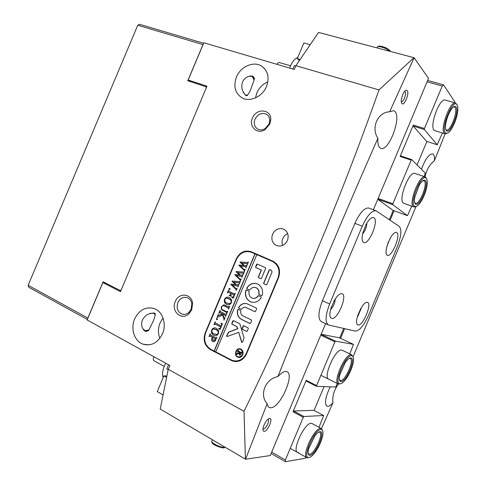 <?xml version="1.0" encoding="UTF-8"?>
<svg xmlns="http://www.w3.org/2000/svg" width="486" height="486" viewBox="0 0 486 486"><rect width="100%" height="100%" fill="white"/><g stroke="black" fill="none" stroke-linecap="round" stroke-linejoin="round"><path stroke-width="0.73" d="M373.916 217.728C371.796 216.805 369.19 219.022 366.104 224.374L362.726 233.189C361.639 238.201 361.912 241.275 363.558 242.417C368.649 245.819 379.256 220.523 373.916 217.728M342.029 293.72C339.902 293.307 337.351 295.524 334.362 300.372L330.759 308.823C329.338 314.393 329.642 317.595 331.659 318.427C337.345 320.432 347.964 295.117 342.029 293.72M396.716 232.539C395.288 231.828 393.405 233.237 391.048 236.767L388.083 242.702L386.291 248.984C385.763 252.404 386.072 254.482 387.208 255.211C391.485 258.121 401.242 234.853 396.716 232.539M367.452 302.31C366.031 301.964 364.208 303.379 361.979 306.545L356.888 318.518C356.177 322.333 356.53 324.496 357.939 324.994C362.714 326.732 372.476 303.446 367.452 302.31M328.87 325.085L355.375 331.106C359.47 330.863 363.85 325.614 368.51 315.353L397.19 246.979C401.236 236.463 401.934 229.617 399.273 226.44L375.957 210.73C371.687 210.468 367.118 215.632 362.264 226.227L329.648 303.963C325.286 315.511 324.927 322.522 328.566 325L328.87 325.085M362.264 226.227L354.902 223.378L322.437 300.731L329.648 303.963M354.902 223.378C359.737 212.844 364.33 207.722 368.667 208.014L369.05 208.154M328.141 324.8L321.519 321.732C317.801 319.229 318.105 312.225 322.437 300.731M357.52 316.034L360.94 308.185M386.85 246.457L390.015 238.523M330.541 309.643C333.39 306.654 334.957 303.094 335.237 298.969M362.562 233.918C365.29 230.82 366.717 227.205 366.839 223.092M312.176 423.598L311.01 423.312C304.485 422.929 291.612 450.935 297.62 452.496L298.72 452.612M342.338 350.339L341.707 350.114C335.48 348.231 322.461 377.786 328.882 379.268L329.429 379.384M337.357 383.509L335.607 387.038L316.556 386.352L316.574 385.586L306.204 380.307L292.997 411.782L293.629 411.022L313.847 410.312L323.676 415.494L319.01 427.267M306.204 380.307L306.192 381.073L316.556 386.352M292.997 411.782L303.276 417.286L303.902 416.514L293.629 411.022M320.772 335.133L334.933 341.828L335.528 341.123L321.112 334.319M314.078 410.433L324.065 386.625M349.78 353.887L353.504 344.38L335.528 341.123M334.933 341.828L316.574 385.586M321.137 334.259L339.501 337.825L353.504 344.38M303.902 416.514L323.676 415.494M271.103 453.499L285.397 461.7L285.379 459.95L271.68 452.108M285.379 459.95L303.276 417.286M339.738 337.934L343.711 328.457M285.397 461.7L305.336 458.268L306.107 457.271M300.148 59.45L297.28 58.624L303.865 42.968L310.196 44.706M295.767 65.999L294.352 65.586L292.9 69.042M297.28 58.624L299.358 60.61M340.036 383.8C341.707 383.764 343.754 382.087 346.178 378.776C349.446 374.056 351.736 368.977 353.043 363.552C354.008 358.862 353.589 356.274 351.779 355.795C345.668 354.112 333.032 384.244 340.036 383.8M340.692 383.727L338.499 384.08C332.242 382.695 345.327 352.921 351.39 354.725L353.122 356.9M340.959 381.589C339.258 381.291 338.906 378.922 339.896 374.487L345.242 362.653C347.502 359.47 349.373 357.915 350.849 358.006C356.36 358.206 346.22 382.391 340.959 381.589M339.416 379.657L340.583 380.508C345.333 381.291 354.731 359.555 350.114 358.474L349.258 358.443M414.509 206.216C416.204 207.249 418.452 205.584 421.253 201.216C424.229 196.186 426.167 190.87 427.073 185.263C427.54 181.721 427.255 179.389 426.228 178.277C421.714 172.803 409.109 202.862 414.509 206.216M416.277 206.422L414.072 207L413.477 206.69C408.179 203.616 419.461 174.468 425.043 176.855L425.803 177.293L426.599 178.751M415.433 204.011C414.443 203.093 414.2 200.949 414.698 197.571L419.23 185.099C421.805 180.938 423.828 179.401 425.305 180.482C429.496 183.799 419.382 207.929 415.433 204.011M414.661 202.601L415.481 203.257C419.631 204.977 427.984 183.805 424.266 180.968L422.82 180.713M166.607 377.403L163.885 375.872L157.27 391.595L163.071 394.936M168.545 364.792L166.82 368.886L168.168 369.639M163.885 375.872L166.886 376.012M445.34 132.702C446.944 134.288 449.192 132.739 452.071 128.043C455.078 122.666 456.968 117.011 457.733 111.069C458.025 108.086 457.8 105.991 457.047 104.788C453.195 97.747 440.595 127.782 445.34 132.702M447.418 133.194L445.255 133.863L444.289 133.213C439.836 128.893 450.188 100.918 455.503 103.014L457.059 104.806M446.263 130.497C445.528 129.483 445.322 127.545 445.65 124.695C446.3 120.048 447.782 115.577 450.097 111.276C452.733 106.841 454.738 105.407 456.123 106.993C459.774 111.598 449.665 135.709 446.263 130.497M445.777 129.464L446.567 130.041C450.504 131.56 458.177 111.27 455.072 107.509L454.252 106.908L453.389 106.999M164.207 366.395L153.91 360.691C153.029 360.047 153.054 358.741 153.977 356.767M165.702 363.23C162.658 369.172 161.814 373.953 163.175 377.555M309.108 457.539C310.675 457.205 312.547 455.643 314.721 452.843C318.281 448.013 320.827 442.789 322.352 437.169C323.512 432.121 323.02 429.569 320.863 429.509C314.09 429.405 301.442 459.568 309.108 457.539M309.193 457.52L307.055 457.8C301.192 456.336 314.12 428.123 320.493 428.403L321.337 428.518L322.631 430.657M310.038 455.327C308.027 455.418 307.614 453.092 308.786 448.353L314.782 436.07C316.823 433.372 318.543 431.92 319.934 431.72C325.991 430.626 315.839 454.835 310.038 455.327M308.16 453.353L308.889 454.137L309.667 454.21C314.661 453.875 323.919 433.293 319.6 432.175L318.804 432.109M276.953 64.334L277.828 63.059L279.274 62.512M297.863 57.239L294.71 59.389C292.657 61.528 290.993 64.431 289.723 68.101M272.591 234.216C270.951 239.27 272.196 243.018 276.334 245.466C281.102 247.016 284.808 245.333 287.451 240.412C289.073 235.388 287.852 231.652 283.788 229.198C278.976 227.594 275.24 229.264 272.591 234.216M287.718 233.645C285.458 234.604 283.806 236.263 282.767 238.62C281.837 240.935 281.789 243.207 282.609 245.436M269.851 123.948L265.119 129.58C257.38 134.92 248.419 126.603 252.453 118.049C256.256 107.728 271.595 109.095 270.769 119.866L269.851 123.948M254.98 119.222C253.485 123.578 254.391 126.858 257.708 129.069C260.095 130.248 262.598 130.066 265.204 128.523L269.013 123.985L269.748 120.698C269.766 117.727 268.63 115.553 266.352 114.18C261.608 112.4 257.817 114.082 254.98 119.222M191.727 309.746L189.066 313.652C181.794 321.197 170.677 311.228 175.282 301.533C178.708 292.268 191.575 293.392 192.584 303.215L191.727 309.746M177.888 302.523C176.224 307.881 177.53 311.702 181.8 314.005C184.376 314.861 186.776 314.29 189.011 312.291L191.156 309.145L191.842 303.89C191.314 300.834 189.801 298.769 187.31 297.693C183.246 296.582 180.106 298.191 177.888 302.523M401.831 103.463C401.193 102.613 401.065 101.021 401.46 98.701L402.839 94.29C404.559 90.821 406.023 89.594 407.225 90.609C409.71 93.288 404.127 106.598 401.831 103.463M401.26 101.683L401.381 101.72C403.435 102.473 406.739 93.464 405.045 91.726L404.601 91.435M264.214 431.337C262.677 431.167 262.525 429.272 263.752 425.663L265.52 422.152C267.051 419.831 268.424 418.592 269.633 418.428C273.454 417.942 267.841 431.313 264.214 431.337M263.09 428.938L263.479 428.992C265.982 429.029 270.161 419.928 267.944 419.284L267.926 419.278M134.628 318.98C130.26 328.755 134.513 341.5 143.261 344.246C151.517 346.257 157.932 342.752 162.494 333.73C166.85 323.943 162.603 311.411 154.165 308.574C145.739 306.38 139.227 309.849 134.628 318.98M142.325 320.159C141.128 323.731 141.456 326.744 143.309 329.192L143.297 329.678L146.11 331.543L148.686 330.407L152.926 321.787C154.433 318.476 155.168 316.046 155.143 314.509L155.502 314.211L154.572 313.075L149.864 313.616C146.565 314.606 144.05 316.787 142.325 320.159M163.023 318.02L160.088 322.892C158.011 328.111 157.932 333.25 159.864 338.299M236.433 77.061C233.231 86.192 235.03 93.081 241.828 97.729C249.719 102.491 262.416 96.811 266.492 86.472C269.633 77.438 267.932 70.604 261.371 65.968C253.334 60.896 240.491 66.728 236.433 77.061M242.605 81.83C241.402 85.402 241.603 88.725 243.188 91.799L245.521 95.25L246.372 95.687L247.52 95.475L247.483 95.013C248.583 93.998 249.792 91.793 251.104 88.403L254.318 79.333C254.445 77.639 253.71 76.545 252.113 76.059L250.065 75.919L249.725 76.266C246.694 76.63 244.318 78.483 242.605 81.83M267.841 81.861C262.817 84.005 259.153 87.668 256.851 92.85L255.478 97.899M445.091 133.814L434.441 160.726C434.684 157.634 434.338 155.532 433.415 154.427L432.504 153.855C428.895 154.074 425.201 159.208 421.435 169.25M330.207 386.844C325.328 397.232 324.259 403.696 326.993 406.247L327.746 406.375C329.174 406.296 330.905 405.087 332.934 402.766L321.489 428.585M325.602 323.621L270.24 455.552L245.552 459.24L267.16 403.641C258.959 394.99 265.356 378.788 277.864 376.614C309.831 296.436 343.177 216.993 377.908 138.291C377.573 143.012 378.199 146.158 379.791 147.726L381.012 148.406C388.849 151.346 401.6 117.8 394.978 111.543L393.466 110.614L389.657 111.823L414.09 57.731L428.512 78.374L373.376 209.77M377.908 138.291C370.721 127.836 377.78 111.987 389.657 111.823M267.16 403.641C267.434 405.719 268.181 407.019 269.396 407.541L270.641 407.76C280.015 408.289 295.245 374.044 286.734 371.656L285.877 371.462C283.666 371.377 280.993 373.096 277.864 376.614M246.025 95.554L247.52 95.475M247.483 95.013L245.764 95.08L244.816 94.606M144.755 331.021L145.514 331.221L148.686 330.407M148.655 329.921L145.49 330.772L143.309 329.192M149.864 313.616L150.921 313.118M152.902 312.838L155.143 314.509M249.725 76.266L251.311 76.229L252.356 76.758L253.947 79.649M243.547 92.869L243.188 91.799M245.552 459.24L160.228 409.054L168.235 369.305L169.833 365.502L87.14 319.952L102.874 282.585L120.485 291.63L206.975 86.168L188.173 80.026L190.615 81.703M188.173 80.026L203.859 42.762L294.316 69.455L295.907 65.671L378.983 89.934C340.479 199.047 295.5 306.18 244.033 411.326L168.235 369.305M205.232 332.807C202.869 340.103 204.545 345.674 210.262 349.525L232.49 361.025C238.62 362.592 243.292 360.229 246.517 353.93L278.527 277.719C280.896 270.234 279.025 264.724 272.925 261.189L251.341 251.778C244.847 249.78 239.841 252.149 236.305 258.88L205.232 332.807L205.608 332.861M105.966 283.235L102.874 282.585M155.502 314.211L154.469 313.033M254.318 79.333L251.961 76.023M394.085 210.754L390.118 220.207M344.623 328.664L340.571 338.323M353.073 356.675L416.004 206.593M295.907 65.671L318.573 32.422L414.09 57.731M378.983 89.934L413.957 57.664M245.406 459.191L244.033 411.326M434.441 160.726C429.642 164.426 426.501 169.802 425.031 176.849L414.862 173.399C409.109 170.963 397.931 199.922 403.398 203.051L404.012 203.367M338.414 384.037C334.022 390.082 332.199 396.327 332.934 402.766M251.42 251.809L247.447 251.481M232.265 360.43L235.661 361.602M87.334 319.478L28.668 287.19L28.139 285.282L137.757 25.242L139.488 24.3L203.652 43.26M28.139 285.282L87.844 318.057L103.123 281.777L120.151 290.507L121.166 290.021M206.301 87.778L205.943 86.721L187.766 80.767L202.996 44.597L137.757 25.242M120.893 290.658L120.151 290.507M205.943 86.721L206.562 87.152M445.304 100.098L445.109 100.037C439.63 97.899 429.393 125.704 434.016 130.054L435.013 130.716M411.697 159.572L400.664 155.921L400.13 156.456L411.168 160.113L411.697 159.572L425.329 173.119L424.157 176.552M442.424 132.994L437.224 144.749L426.647 141.408L413.191 126.068L413.294 125.084L400.13 156.456M411.739 206.155L407.475 215.687L392.98 210.347L377.768 199.309M413.191 126.068L424.308 129.501L424.424 128.511L413.294 125.084M417.067 164.912L426.89 141.481M411.168 160.113L392.852 203.774L378.138 198.416M377.792 199.242L392.761 204.697L392.852 203.774M392.761 204.697L407.475 215.687M437.224 144.749L424.308 129.501M389.347 219.678L393.223 210.438M424.424 128.511L442.248 86.022L443.499 84.837L427.644 80.445M427.073 81.806L442.248 86.022M443.499 84.837L454.817 101.847L454.689 102.783M238.978 357.003C243.261 355.655 243.917 353.176 240.953 349.568L239.823 349.246M237.775 356.663L238.152 356.827C242.052 358.443 244.616 351.287 240.764 349.549L240.412 349.398C236.518 347.763 233.93 354.895 237.775 356.663M240.928 349.155L240.546 348.984C236.214 347.168 233.335 355.09 237.605 357.058L238.031 357.24C242.362 359.039 245.211 351.086 240.928 349.155M239.877 348.814C235.783 348.213 233.991 355.351 237.8 357.076L238.942 357.435M226.895 336.604L238.729 332.339L241.566 342.065L241.919 342.46L242.629 342.108L244.027 337.946L240.041 324.35L239.446 323.615L233.432 320.657L232.861 320.942L231.779 323.518L231.992 324.186L236.646 326.495L237.672 328.718L228.554 332.157L226.634 335.765L226.895 336.604M233.456 320.669L231.974 323.555L232.18 324.223L236.84 326.525L237.861 328.749L228.748 332.187L226.828 335.79L226.95 336.628M238.729 332.339L241.919 342.46M250.235 301.678L250.636 301.855C254.95 303.209 258.485 301.788 261.249 297.602L261.055 296.861L258.534 295.688L257.969 295.889C256.353 298.094 254.366 298.811 252.009 298.04L251.797 297.948C249.549 296.667 248.656 294.607 249.124 291.77L248.875 291.193L246.402 290.039L245.776 290.391C244.658 295.518 246.147 299.279 250.235 301.678M246.445 290.057L245.965 290.44C244.847 295.567 246.335 299.327 250.418 301.727L251.809 302.225M227.011 311.769L227.77 311.137L226.774 313.513L226.622 312.395L223.268 310.627C221.464 309.947 220.875 308.61 221.488 306.617L223.912 304.789L228.481 306.794L229.623 306.192L228.584 309.193L228.487 308.13L224.398 306.022C223.287 305.408 222.4 305.682 221.731 306.83C221.282 308.537 221.835 309.655 223.402 310.177L226.476 311.66L227.205 311.805L227.472 311.301M223.688 318.19L222.582 315.068L217.011 317.534L218.281 314.509L218.609 315.317L222.558 313.913L219.715 312.595L218.815 313.239L220.037 310.341L220.109 311.398L225.103 313.992L225.826 314.266L226.725 313.616L225.504 316.532L225.492 315.687L224.696 314.964L222.673 313.968L224.01 317.735L224.319 318.051L225.03 317.656L223.991 320.128L223.882 318.227L223.135 316.641M216.355 318.828L217.157 318.512L217.461 319.381L216.732 319.727L216.355 318.828L217.096 318.488M221.045 323.05L222.418 323.864L220.061 329.472L218.597 328.864L220.365 327.959L220.784 326.963L215.17 324.168L213.992 324.727L215.207 321.823L215.298 322.904L221.191 325.991L221.756 324.448L221.045 323.05M216.525 328.342L218.597 330.753L218.475 333.524C217.418 335.334 215.984 335.941 214.168 335.34L213.688 335.127C211.726 334.064 211.052 332.345 211.671 329.976C212.716 328.099 214.168 327.479 216.021 328.123L216.525 328.342M256.669 254.561L272.403 261.425C278.502 264.961 280.367 270.471 278.004 277.956L246.335 353.358C243.109 359.652 238.432 362.015 232.308 360.448L215.754 351.919L256.851 254.628L254.95 253.807L214.083 351.05L210.754 349.306C205.037 345.461 203.355 339.89 205.724 332.588L236.482 259.415C240.011 252.684 245.029 250.314 251.517 252.313L273.63 261.869L276.358 263.625M254.95 253.807L251.517 252.313M212.771 341.597C211.653 340.886 211.367 339.836 211.914 338.444L212.54 337.29L210.146 336.093L208.98 336.64L210.201 333.742L210.298 334.842L215.231 337.491L216.088 337.764L216.841 337.132L215.754 339.732C215.225 341.251 214.302 341.907 212.983 341.694L212.971 341.622C211.853 340.911 211.568 339.86 212.115 338.469L211.914 338.444M229.453 297.572L231.555 299.923L231.439 302.675C230.328 304.546 228.839 305.153 226.956 304.503L226.622 304.358C224.641 303.331 223.955 301.642 224.568 299.285C225.68 297.335 227.193 296.721 229.119 297.426L229.453 297.572M231.755 297.377L233.566 296.539L234.197 295.045L231.287 293.672L230.795 294.85L231.275 296.375L229.125 295.354L230.51 294.716L231.008 293.538L228.244 292.305L227.339 292.955L228.56 290.063L228.639 291.114L233.663 293.629L234.386 293.89L235.291 293.234L233.207 298.197L231.755 297.377M229.028 288.678L229.835 288.35L230.145 289.2L229.374 289.541L229.028 288.678L229.823 288.344M237.083 288.435L236.245 290.434L236.111 289.48L230.832 284.395L235.637 284.583L232.065 281.449L232.235 281.048L239.47 281.698L240.345 281.218L239.276 283.763L238.936 282.809L233.651 282.232L236.445 284.668L238.231 284.772L239.045 284.298L237.927 286.959L237.557 285.926L232.411 285.325L236.342 288.982L237.083 288.435M241.117 278.836L240.278 280.841L240.145 279.887L234.841 274.845L239.665 275.009L236.081 271.905L236.245 271.504L243.498 272.105L244.373 271.619L243.304 274.165L242.97 273.223L237.666 272.67L240.473 275.088L242.265 275.179L243.079 274.705L241.961 277.366L241.621 276.352L236.427 275.769L240.376 279.389L241.117 278.836M245.151 269.244L244.306 271.243L244.172 270.301L238.857 265.301L243.686 265.435L240.09 262.361L240.26 261.96L247.532 262.513L248.407 262.027L247.338 264.572L246.997 263.631L241.682 263.114L244.501 265.508L246.293 265.587L247.113 265.113L245.995 267.768L245.655 266.759L240.442 266.207L244.403 269.803L245.151 269.244M263.643 283.125L263.868 283.806L266.182 284.857L266.802 284.565L272.069 272.02L271.51 270.368L269.827 269.621L269.195 269.912L263.643 283.125L264.05 283.854L266.316 284.887M241.609 309.114C242.824 307.462 244.318 306.921 246.098 307.492L254.919 311.702L255.527 311.411L256.614 308.823L256.389 308.136L247.423 303.89C243.802 302.772 240.856 303.969 238.583 307.474L238.766 308.197L241.074 309.309L241.609 309.114M242.842 315.821C241.129 314.813 240.449 313.221 240.801 311.04L240.558 310.469L238.249 309.357L237.648 309.697C236.682 314.053 237.921 317.267 241.36 319.351L249.925 323.536L250.545 323.263L251.639 320.657L251.42 319.982L242.842 315.821M258.795 293.933L259.05 294.516L261.547 295.676L262.203 295.33C263.309 290.014 261.723 286.211 257.434 283.921C253.066 282.512 249.494 283.915 246.718 288.143L246.912 288.878L249.385 290.027L249.944 289.82C251.566 287.609 253.564 286.892 255.94 287.682C258.303 288.909 259.257 290.993 258.795 293.933L259.232 294.565L261.711 295.713M248.322 328.56L248.103 327.88L243.711 325.717L243.128 325.997L242.04 328.597L242.253 329.271L246.645 331.446L247.228 331.166L248.322 328.56M261.261 270.009L258.333 276.977L258.558 277.652L260.836 278.685L261.468 278.393L265.684 268.357L265.459 267.689L257.264 264.056L256.644 264.348L255.569 266.905L255.788 267.573L261.438 270.07L258.516 277.038L258.74 277.706L260.976 278.721M237.575 353.942L236.336 354.64L236.834 353.45L239.264 352.86L239.464 352.38L238.104 351.7L237.417 352.064L238.176 350.254L238.608 351.214L241.287 352.569L241.979 352.204L241.305 353.814L239.701 355.217L239.112 353.595L237.575 353.942M255.132 253.874L214.283 351.068L215.784 351.852M235.467 361.025L240.224 360.642M257.331 264.086L255.751 266.966L255.97 267.634L261.438 270.07M243.723 325.723L242.228 328.627L242.441 329.308L246.821 331.476M258.57 295.707L258.151 295.938C256.711 297.948 254.889 298.726 252.696 298.258M255.94 287.682L256.122 287.73C258.485 288.957 259.439 291.041 258.977 293.981M256.693 283.654C252.629 282.822 249.367 284.34 246.906 288.198L247.095 288.927L249.525 290.057M238.274 309.369L237.836 309.74C236.876 314.09 238.11 317.303 241.548 319.387L250.132 323.579M245.673 307.352L254.895 311.69M246.584 303.616C243.31 303.112 240.71 304.412 238.772 307.517L238.954 308.239L241.05 309.296M269.888 269.651L269.372 269.973L263.819 283.18M236.639 354.397L236.834 353.45M237.028 353.468L239.264 352.86M241.311 353.784L241.396 353.298L239.464 352.38M239.653 352.405L238.061 351.688M237.763 351.718L238.164 350.771M239.981 355.26L239.586 355.169M239.78 355.187L239.112 353.595M240.266 354.525L241.202 354.045M241.396 353.298L239.622 352.465L239.963 354.47L241.086 353.863L241.208 353.279M212.115 338.469L212.54 337.29M212.74 337.32L209.995 336.039M210.377 333.833L208.98 336.64M216.282 337.788L216.549 337.296M213.445 341.792L212.971 341.622M213.98 340.607L215.65 339.665L215.851 338.912L212.801 337.424L212.327 338.256L213.208 340.382L215.45 339.641L215.65 338.882L212.801 337.424M215.031 335.553L213.688 335.127M213.889 335.158C211.926 334.089 211.252 332.375 211.872 330.006L211.671 329.976M211.872 330.006C212.655 328.457 213.822 327.764 215.371 327.935M215.978 334.532L217.108 334.52L218.433 333.317L218.39 331.495L216.246 329.569L214.478 328.979M216.914 334.49L218.232 333.287L218.19 331.464L216.051 329.538L213.233 328.986L211.951 330.103C211.653 331.981 212.358 333.238 214.059 333.882L217.108 334.52M220.079 329.429L218.597 328.864M219.526 328.846L220.365 327.959M220.559 327.989L220.784 326.963M220.978 326.993L215.019 324.119M214.186 324.757L215.383 321.914M221.537 325.164L221.191 325.991M221.731 325.201L221.756 324.448M221.95 324.478L220.96 323.239M216.859 319.727L216.556 318.865M223.329 316.678L222.582 315.068M218.457 314.594L217.011 317.534M218.779 315.353L219.259 315.214M219.459 315.25L222.679 313.98M222.752 313.95L220.425 312.863M220.62 312.905L219.836 312.62M219.016 313.276L220.213 310.426M226.318 314.205L226.44 313.768M225.607 316.24L225.492 315.687M225.686 315.724L222.673 313.968M224.514 318.087L224.775 317.716M223.997 320.067L223.882 318.227M226.883 313.203L226.622 312.395M226.816 312.431L223.469 310.669C221.665 309.989 221.069 308.653 221.683 306.66L221.488 306.617M221.683 306.66L223.912 304.789M228.87 306.909L229.514 306.447M228.699 308.889L228.487 308.13M228.675 308.167L224.824 306.204M225.018 306.247L223.681 305.779M226.877 311.775L227.205 311.805M227.636 304.698L226.622 304.358M226.816 304.4C224.836 303.379 224.149 301.685 224.763 299.327L224.568 299.285M224.763 299.327C225.65 297.645 226.938 296.958 228.627 297.262M228.535 303.659L230.06 303.701L231.391 302.486L231.336 300.682L229.173 298.811L227.806 298.325M229.866 303.659L231.196 302.444L231.148 300.634L228.985 298.769L226.142 298.27L224.854 299.406C224.562 301.271 225.273 302.505 226.992 303.112L230.06 303.701M233.219 298.173L231.852 297.639L233.566 296.539M233.754 296.588L234.197 295.045M234.386 295.093L231.287 293.672M231.293 296.332L229.125 295.354M229.623 295.397L230.51 294.716M230.704 294.765L231.008 293.538M231.202 293.587L228.955 292.566M229.149 292.615L228.45 292.353M228.736 290.142L227.339 292.955M234.878 293.836L235.005 293.386M229.532 289.577L229.222 288.727M236.111 289.48L236.245 290.434M236.299 289.528L235.418 288.781M235.607 288.83L230.832 284.395M231.02 284.444L230.947 284.116M231.136 284.17L235.637 284.583M235.825 284.638L232.065 281.449M232.259 281.503L232.235 281.048M232.423 281.102L239.47 281.698M239.659 281.752L240.333 281.212M239.325 283.605L238.936 282.809M237.684 284.796L236.445 284.668M237.873 284.845L238.231 284.772M238.006 286.746L237.593 285.938M236.81 288.897L236.475 289.018M236.998 288.945L237.259 288.514M240.467 280.89L240.145 279.887M240.333 279.942L239.446 279.195M239.634 279.25L234.841 274.845M235.03 274.906L234.957 274.572M235.145 274.626L239.665 275.009M239.847 275.064L236.081 271.905M236.269 271.96L236.245 271.504M236.433 271.559L243.498 272.105M243.686 272.166L244.361 271.613M243.352 274.019L243.152 273.278M241.712 275.204L240.473 275.088M241.9 275.264L242.265 275.179M242.034 277.154L241.621 276.352M240.837 279.298L240.479 279.426M241.026 279.353L241.293 278.921M244.494 271.303L244.172 270.301M244.361 270.356L243.474 269.609M243.662 269.669L238.857 265.301M239.039 265.362L238.972 265.022M239.161 265.083L243.686 265.435M243.869 265.496L240.09 262.361M240.278 262.422L240.26 261.96M240.449 262.021L247.532 262.513M247.714 262.58L248.395 262.021M247.386 264.427L246.997 263.631M245.74 265.617L244.501 265.508M245.928 265.678L246.293 265.587M246.068 267.567L245.837 266.82M244.871 269.706L244.476 269.821M245.053 269.766L245.327 269.323M211.41 349.653L210.262 349.525M236.664 259.002L236.305 258.88M232.521 360.563L231.16 360.442M212.151 440.438L211.647 441.634L212.279 442.388C214.848 445.042 223.524 448.274 224.763 447.041M389.979 51.316L385.137 48.339C381.765 46.96 379.232 46.413 377.537 46.686L376.984 47.877M246.335 353.358L246.736 353.401M278.004 277.956L278.381 278.071M272.348 261.407L273.575 261.845M375.957 210.73L368.667 208.014M339.507 380.082L340.2 380.429M342.047 350.199L351.718 354.804M320.9 375.277L338.207 383.934M423.185 180.47L423.707 180.652M403.769 203.276L413.835 206.915M453.73 106.756L454.252 106.908M434.806 130.649L445.055 133.802M445.109 100.037L455.503 103.014M308.227 453.766L308.889 454.137M311.872 423.434L321.337 428.518M290.245 448.347L306.751 457.636M279.201 62.487L290.592 65.829M276.892 245.697L276.334 245.466M265.204 128.523L265.119 129.58M189.011 312.291L189.066 313.652M149.044 344.86L143.261 344.246M268.91 407.28L269.396 407.541M144.707 330.553L144.372 330.371M184.036 314.406L181.8 314.005M267.646 115.133L266.352 114.18M144.816 331.057L145.235 331.282M380.666 148.291L381.012 148.406M264.749 68.842L261.371 65.968M191.842 303.89L192.584 303.215M269.748 120.698L270.769 119.866M233.851 361.141L232.49 361.025M224.277 447.229C225.966 449.374 213.974 445.85 212.309 443.208L211.647 441.634L212.431 439.781M377.027 47.889L377.537 46.686L379.129 46.073C378.716 45.799 383.114 46.522 385.349 47.628M385.355 47.628C387.767 48.503 389.444 49.772 390.386 51.425M272.403 261.425L273.63 261.869"/></g></svg>
